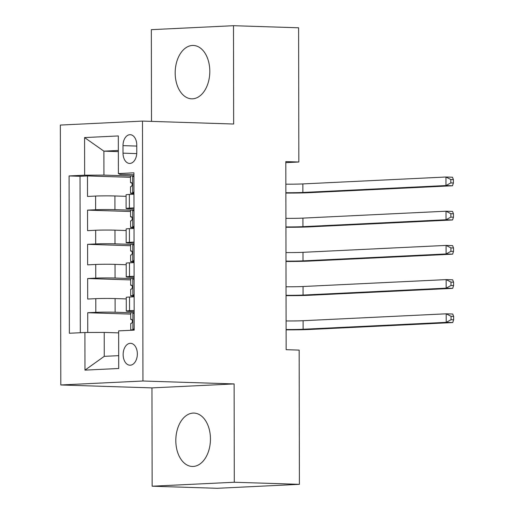 <?xml version="1.0" encoding="UTF-8"?>
<svg xmlns="http://www.w3.org/2000/svg" width="514" height="514" viewBox="0 0 514 514"><rect width="100%" height="100%" fill="white"/><g stroke="black" fill="none" stroke-linecap="round" stroke-linejoin="round"><path stroke-width="0.77" d="M210.451 438.937A26.696 17.303 -88.2 0 0 193.99 413.089A26.696 17.303 -88.2 0 0 175.814 440.607A26.696 17.303 -88.2 0 0 192.281 466.455A26.696 17.303 -88.2 0 0 210.451 438.937M209.808 71.305A26.696 17.303 -88.2 0 0 193.348 45.457A26.696 17.303 -88.2 0 0 175.178 72.975A26.696 17.303 -88.2 0 0 191.638 98.823A26.696 17.303 -88.2 0 0 209.808 71.305M137.347 353.915A10.955 7.1 -88.2 0 0 130.595 343.313A10.955 7.1 -88.2 0 0 123.142 354.602A10.955 7.1 -88.2 0 0 129.894 365.203A10.955 7.1 -88.2 0 0 137.347 353.915M152.138 486.212L234.288 482.248L234.114 383.926L151.964 387.89L152.138 486.212L217.255 488.3L299.405 484.336L299.167 350.105L286.144 349.687L285.816 161.602L298.84 162.013L298.608 27.788L233.491 25.7L151.341 29.664L151.501 121.388M151.964 387.89L60.8 384.973L60.35 125.063L142.494 121.098L142.95 381.009L60.8 384.973M126.091 196.329L114.911 195.969A13.692 0.54 179.9 0 0 95.61 196.059L87.508 196.451L87.476 175.936L130.485 177.311M131.308 210.175L114.937 209.648A13.692 0.54 179.9 0 0 95.636 209.744L87.534 210.13L130.543 211.511M87.534 210.13L87.566 230.651L95.675 230.259A13.692 0.54 179.9 0 1 114.975 230.163L126.148 230.523M126.213 264.723L115.033 264.363A13.692 0.54 179.9 0 0 95.732 264.459L87.631 264.851L87.592 244.33L130.601 245.711M126.271 298.923L115.091 298.563A13.692 0.54 179.9 0 0 95.79 298.66L87.688 299.045L87.65 278.53L130.665 279.905M134.167 310.488L129.56 310.707A13.692 0.54 -0.1 0 0 126.29 311.066A13.692 0.54 -0.1 0 0 131.102 311.471L134.167 311.568M134.109 276.288L129.502 276.513A13.692 0.54 -0.1 0 0 126.232 276.866A13.692 0.54 -0.1 0 0 131.038 277.271L134.109 277.367M134.045 242.088L129.444 242.312A13.692 0.54 -0.1 0 0 126.174 242.672A13.692 0.54 -0.1 0 0 130.98 243.071L134.051 243.173M123 145.635L123.013 153.159A10.608 6.875 -88.2 0 0 129.554 163.433A10.608 6.875 -88.2 0 0 136.775 152.497L136.763 144.974A10.608 6.875 -88.2 0 0 130.222 134.7A10.608 6.875 -88.2 0 0 123 145.635L136.763 146.079M118.348 151.624L103.892 151.161L103.937 175.101L84.637 175.19L69.094 175.942L69.371 333.252L84.913 332.507L84.977 370.125L118.721 368.493L118.657 330.875L134.199 330.129L133.923 172.813L118.387 173.565L119.923 174.323L133.929 174.773M84.637 175.19L84.572 137.572L118.316 135.947L118.387 173.565M131.488 312.769L115.117 312.242L115.091 298.563M131.43 278.569L115.059 278.042L115.033 264.363M131.372 244.368L114.995 243.848L114.975 230.163M133.987 207.894L129.387 208.112A13.692 0.54 179.9 0 0 126.11 208.472A13.692 0.54 179.9 0 0 130.922 208.877L133.987 208.973M87.476 175.936L80.036 176.296L80.306 332.725M115.117 312.242A13.692 0.54 -0.1 0 0 95.816 312.339L87.714 312.73L87.746 332.494M87.65 278.53L95.758 278.138A13.692 0.54 -0.1 0 1 115.059 278.042M87.592 244.33L95.694 243.938A13.692 0.54 -0.1 0 1 114.995 243.848M133.961 194.208L129.361 194.433A13.692 0.54 179.9 0 0 126.091 194.793L126.11 208.472M134.019 228.409L129.419 228.634A13.692 0.54 179.9 0 0 126.148 228.987L126.174 242.672M134.083 262.609L129.477 262.827A13.692 0.54 179.9 0 0 126.206 263.187L126.232 276.866M134.141 296.809L129.541 297.028A13.692 0.54 179.9 0 0 126.271 297.388L126.29 311.066M131.25 175.974L103.937 175.101M234.288 482.248L299.405 484.336M234.114 383.926L142.95 381.009M142.494 121.098L233.658 124.022L233.491 25.7M285.816 162.642L298.84 162.013M118.342 150.461L103.892 151.161L84.572 137.572M118.663 332.873L104.213 332.41L104.252 356.35L118.702 355.649M80.036 176.296L69.094 175.942M87.714 312.73L130.723 314.105M84.913 332.507L104.213 332.41M84.977 370.125L104.252 356.35M133.936 176.893L132.541 175.891A9.072 0.36 179.9 0 0 130.479 176.122L130.492 182.618A9.072 0.36 179.9 0 0 131.205 182.753L131.751 182.804M132.541 175.891L133.929 175.929M133.961 193.033L132.567 192.988A9.072 0.36 179.9 0 0 130.511 193.219A9.072 0.36 179.9 0 0 131.224 193.354L133.961 193.611M132.567 192.988L133.961 191.851M130.511 193.219L130.498 186.723A9.072 0.36 -0.1 0 1 131.211 186.582C132.496 185.117 132.49 183.749 131.205 182.476A9.072 0.36 179.9 0 0 130.492 182.618M285.855 184.166A17.11 0.681 179.9 0 0 302.868 183.922L445.959 177.015L452.468 177.221L453.406 179.585L450.804 179.502L450.81 182.92L453.412 183.003L453.406 179.585M285.868 192.718A17.11 0.681 179.9 0 0 302.881 192.467L445.972 185.56L445.959 177.015L450.804 179.502M450.81 182.92L445.972 185.56L452.487 185.772L309.396 192.679A25.668 1.015 -0.1 0 1 285.874 193.065M452.487 185.772L453.412 183.003M133.993 211.093L132.599 210.085A9.072 0.36 179.9 0 0 130.543 210.316L130.556 216.818A9.072 0.36 179.9 0 0 131.263 216.953L131.815 217.004M132.599 210.085L133.993 210.13M134.019 227.233L132.631 227.188A9.072 0.36 179.9 0 0 130.569 227.419A9.072 0.36 179.9 0 0 131.282 227.554L134.019 227.811M132.631 227.188L134.019 226.044M130.569 227.419L130.562 220.917A9.072 0.36 -0.1 0 1 131.276 220.776C132.554 219.317 132.554 217.949 131.269 216.677A9.072 0.36 179.9 0 0 130.556 216.818M285.912 218.366A17.11 0.681 179.9 0 0 302.926 218.116L446.017 211.209L452.532 211.421L453.47 213.785L450.862 213.702L450.868 217.12L453.47 217.204L453.47 213.785M285.932 226.918A17.11 0.681 179.9 0 0 302.945 226.668L446.03 219.761L446.017 211.209L450.862 213.702M450.868 217.12L446.03 219.761L452.545 219.973L309.454 226.873A25.668 1.015 -0.1 0 1 285.932 227.259M452.545 219.973L453.47 217.204M134.051 245.287L132.657 244.285A9.072 0.36 179.9 0 0 130.601 244.516L130.614 251.012A9.072 0.36 179.9 0 0 131.327 251.153L131.873 251.205M132.657 244.285L134.051 244.33M134.077 261.427L132.689 261.382A9.072 0.36 179.9 0 0 130.633 261.613A9.072 0.36 179.9 0 0 131.346 261.754L134.083 262.005M132.689 261.382L134.077 260.245M130.633 261.613L130.62 255.117A9.072 0.36 -0.1 0 1 131.333 254.976C132.612 253.511 132.612 252.149 131.327 250.871A9.072 0.36 179.9 0 0 130.614 251.012M285.977 252.567A17.11 0.681 179.9 0 0 302.99 252.316L446.075 245.409L452.59 245.621L453.528 247.979L450.919 247.896L450.926 251.32L453.534 251.404L453.528 247.979M285.99 261.112A17.11 0.681 179.9 0 0 303.003 260.868L446.094 253.961L446.075 245.409L450.919 247.896M450.926 251.32L446.094 253.961L452.603 254.167L309.512 261.073A25.668 1.015 -0.1 0 1 285.99 261.459M452.603 254.167L453.534 251.404M134.109 279.487L132.721 278.485A9.072 0.36 179.9 0 0 130.659 278.716L130.672 285.212A9.072 0.36 179.9 0 0 131.385 285.354L131.931 285.398M132.721 278.485L134.109 278.53M134.141 295.627L132.747 295.582A9.072 0.36 179.9 0 0 130.691 295.813A9.072 0.36 179.9 0 0 131.404 295.955L134.141 296.205M132.747 295.582L134.135 294.445M130.691 295.813L130.678 289.318A9.072 0.36 -0.1 0 1 131.391 289.176C132.676 287.712 132.67 286.343 131.385 285.071A9.072 0.36 179.9 0 0 130.672 285.212M286.035 286.761A17.11 0.681 179.9 0 0 303.048 286.516L446.139 279.61L452.648 279.815L453.586 282.18L450.984 282.096L450.99 285.514L453.592 285.598L453.586 282.18M286.047 295.312A17.11 0.681 179.9 0 0 303.061 295.062L446.152 288.161L446.139 279.61L450.984 282.096M450.99 285.514L446.152 288.161L452.667 288.367L309.576 295.274A25.668 1.015 -0.1 0 1 286.047 295.659M452.667 288.367L453.592 285.598M134.173 313.688L132.779 312.679A9.072 0.36 179.9 0 0 130.723 312.91L130.729 319.412A9.072 0.36 179.9 0 0 131.443 319.547L131.995 319.599M132.779 312.679L134.167 312.724M134.199 329.827L132.805 329.782A9.072 0.36 179.9 0 0 130.749 330.014A9.072 0.36 179.9 0 0 131.462 330.149L132.233 330.219M132.805 329.782L134.199 328.639M130.749 330.014L130.736 323.512A9.072 0.36 -0.1 0 1 131.449 323.377C132.734 321.912 132.734 320.543 131.443 319.271A9.072 0.36 179.9 0 0 130.729 319.412M286.092 320.961A17.11 0.681 179.9 0 0 303.106 320.71L446.197 313.81L452.712 314.015L453.644 316.38L451.041 316.296L451.048 319.714L453.65 319.798L453.644 316.38M286.112 329.513A17.11 0.681 179.9 0 0 303.119 329.262L446.21 322.355L446.197 313.81L451.041 316.296M451.048 319.714L446.21 322.355L452.725 322.567L309.634 329.474A25.668 1.015 -0.1 0 1 286.112 329.859M452.725 322.567L453.65 319.798M114.937 209.648L114.911 195.969M95.636 209.744L95.61 196.059M95.816 312.339L95.79 298.66M95.758 278.138L95.732 264.459M95.694 243.938L95.675 230.259M129.387 208.112L129.361 194.433M129.444 242.312L129.419 228.634M129.502 276.513L129.477 262.827M129.56 310.707L129.541 297.028M136.743 153.602L123.013 153.159M132.676 192.898L132.651 175.968M302.868 183.922L302.881 192.467M132.74 227.092L132.708 210.168M302.926 218.116L302.945 226.668M132.798 261.292L132.766 244.362M302.99 252.316L303.003 260.868M132.856 295.492L132.83 278.562M303.048 286.516L303.061 295.062M132.92 329.692L132.888 312.763M303.106 320.71L303.119 329.262"/></g></svg>
